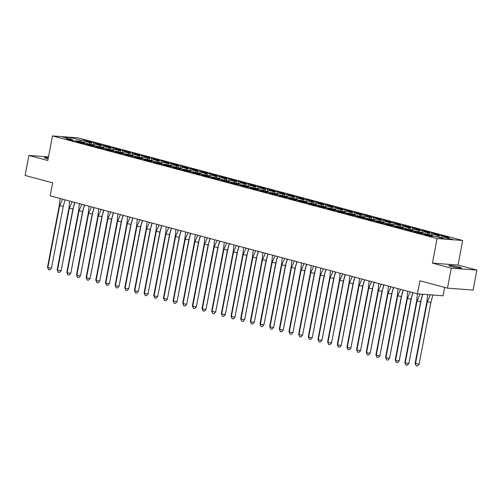 <?xml version="1.0" encoding="UTF-8"?>
<svg xmlns="http://www.w3.org/2000/svg" width="502" height="502" viewBox="0 0 502 502"><rect width="100%" height="100%" fill="white"/><g stroke="black" fill="none" stroke-linecap="round" stroke-linejoin="round"><path stroke-width="0.75" d="M48.311 157.823A6.382 0.577 10.8 0 0 44.458 157.628A6.382 0.577 10.8 0 0 46.73 158.525A6.382 0.577 10.8 0 0 48.11 158.864M451.091 266.418A6.382 0.577 10.8 0 0 457.705 267.748A6.382 0.577 10.8 0 0 461.357 267.911A6.382 0.577 10.8 0 0 459.085 267.02A6.382 0.577 10.8 0 0 452.471 265.69A6.382 0.577 10.8 0 0 448.819 265.52A6.382 0.577 10.8 0 0 451.091 266.418M476.9 270.089L458.019 265.05L432.41 263.117L451.292 268.156L476.9 270.089L473.085 290.093L447.477 288.154L419.929 280.806L417.438 293.846L443.046 295.785L444.647 287.401M451.292 268.156L447.477 288.154M48.481 156.931L28.915 155.457L25.1 175.455L52.654 182.81L50.162 195.849L417.438 293.846M462.7 240.489L78.092 137.868L52.484 135.929L437.098 238.557L462.7 240.489L458.019 265.05M420.438 233.374L419.986 232.332L415.405 231.108L411.621 231.02L404.436 229.107L410.329 229.753L405.748 228.529L401.964 228.448L394.779 226.527L400.671 227.174L396.091 225.95L392.3 225.869L385.122 223.948L391.014 224.595L386.433 223.377L382.643 223.29L375.465 221.376L381.357 222.022L376.77 220.798L372.986 220.711L365.801 218.797L371.693 219.443L367.113 218.219L363.329 218.138L356.144 216.218L362.036 216.864L357.455 215.647L353.665 215.559L346.487 213.645L352.379 214.291L347.798 213.068L344.008 212.98L336.829 211.066L342.722 211.712L338.141 210.489L334.351 210.407L327.166 208.487L333.058 209.133L328.477 207.91L324.694 207.828L317.509 205.914L323.401 206.56L318.82 205.337L315.036 205.249L307.851 203.335L313.744 203.981L309.163 202.758L305.373 202.676L298.194 200.756L304.087 201.402L299.506 200.179L295.716 200.097L288.537 198.177L294.429 198.823L289.842 197.606L286.058 197.518L278.874 195.604L284.766 196.251L280.185 195.027L276.401 194.939L269.216 193.025L275.109 193.672L270.528 192.448L266.744 192.366L259.559 190.446L265.451 191.093L260.871 189.875L257.08 189.787L249.902 187.873L255.794 188.52L251.213 187.296L247.423 187.208L240.245 185.294L246.137 185.941L241.55 184.717L237.766 184.636L230.581 182.715L236.473 183.362L231.893 182.138L228.109 182.057L220.924 180.143L226.816 180.789L222.235 179.565L218.445 179.478L211.267 177.564L217.159 178.21L212.578 176.986L208.788 176.905L201.609 174.985L207.502 175.631L202.915 174.407L199.131 174.326L191.946 172.406L197.838 173.052L193.257 171.835L189.474 171.747L182.289 169.833L188.181 170.479L183.6 169.256L179.816 169.168L172.632 167.254L178.524 167.9L173.943 166.677L170.153 166.595L162.974 164.675L168.867 165.321L164.286 164.104L160.496 164.016L153.317 162.102L159.209 162.748L154.622 161.525L150.838 161.437L143.654 159.523L149.546 160.169L144.965 158.946L141.181 158.864L133.996 156.944L139.889 157.59L135.308 156.367L131.518 156.285L124.339 154.371L130.231 155.018L125.651 153.794L121.86 153.706L114.682 151.792L120.574 152.439L115.993 151.215L112.203 151.133L105.018 149.213L110.911 149.86L106.33 148.636L102.546 148.554L95.361 146.634L101.253 147.281L96.673 146.063L92.889 145.975L85.704 144.061L91.596 144.708L87.015 143.484L83.225 143.396L76.047 141.482L81.939 142.129L77.358 140.905L73.568 140.824L66.389 138.903L72.282 139.55L62.248 136.877L70.493 137.498L80.527 140.177L79.41 141.457M83.922 143.453L85.604 141.533L91.496 142.179L84.311 140.259L80.527 140.177M85.604 141.533L90.184 142.75L89.067 144.03M93.579 146.032L95.261 144.105L101.153 144.752L93.968 142.838L90.184 142.75M95.261 144.105L99.842 145.329L98.725 146.609M103.243 148.605L104.918 146.684L110.81 147.331L103.632 145.417L99.842 145.329M104.918 146.684L109.499 147.908L108.382 149.188M112.9 151.184L114.575 149.263L120.467 149.91L113.289 147.99L109.499 147.908M114.575 149.263L119.156 150.487L118.039 151.761M122.557 153.763L124.239 151.836L130.125 152.482L122.946 150.569L119.156 150.487M124.239 151.836L128.819 153.06L127.703 154.34M132.214 156.335L133.896 154.415L139.788 155.062L132.603 153.148L128.819 153.06M133.896 154.415L138.477 155.639L137.36 156.919M141.878 158.914L143.553 156.994L149.445 157.641L142.261 155.72L138.477 155.639M143.553 156.994L148.134 158.218L147.017 159.492M151.535 161.493L153.21 159.567L159.103 160.22L151.924 158.299L148.134 158.218M153.21 159.567L157.791 160.791L156.674 162.071M161.192 164.066L162.868 162.146L168.76 162.792L161.581 160.878L157.791 160.791M162.868 162.146L167.455 163.37L166.338 164.65M170.849 166.645L172.531 164.725L178.423 165.371L171.238 163.457L167.455 163.37M172.531 164.725L177.112 165.949L175.995 167.229M180.507 169.224L182.188 167.304L188.081 167.95L180.896 166.03L177.112 165.949M182.188 167.304L186.769 168.521L185.652 169.802M190.17 171.803L191.846 169.877L197.738 170.523L190.553 168.609L186.769 168.521M191.846 169.877L196.426 171.1L195.309 172.381M199.827 174.376L201.503 172.456L207.395 173.102L200.216 171.188L196.426 171.1M201.503 172.456L206.084 173.679L204.967 174.96M209.485 176.955L211.16 175.035L217.052 175.681L209.874 173.761L206.084 173.679M211.16 175.035L215.747 176.258L214.63 177.532M219.142 179.534L220.824 177.608L226.716 178.254L219.531 176.34L215.747 176.258M220.824 177.608L225.404 178.831L224.287 180.111M228.805 182.107L230.481 180.187L236.373 180.833L229.188 178.919L225.404 178.831M230.481 180.187L235.061 181.41L233.945 182.69M238.463 184.686L240.138 182.766L246.03 183.412L238.852 181.492L235.061 181.41M240.138 182.766L244.719 183.989L243.602 185.263M248.12 187.265L249.795 185.338L255.687 185.991L248.509 184.071L244.719 183.989M249.795 185.338L254.376 186.562L253.265 187.842M257.777 189.838L259.459 187.917L265.351 188.564L258.166 186.65L254.376 186.562M259.459 187.917L264.039 189.141L262.922 190.421M267.434 192.417L269.116 190.496L275.008 191.143L267.823 189.229L264.039 189.141M269.116 190.496L273.697 191.72L272.58 193M277.098 194.996L278.773 193.075L284.665 193.722L277.48 191.802L273.697 191.72M278.773 193.075L283.354 194.293L282.237 195.573M286.755 197.575L288.43 195.648L294.323 196.295L287.144 194.381L283.354 194.293M288.43 195.648L293.011 196.872L291.894 198.152M296.412 200.147L298.088 198.227L303.98 198.874L296.801 196.96L293.011 196.872M298.088 198.227L302.675 199.451L301.558 200.731M306.069 202.726L307.751 200.806L313.643 201.453L306.458 199.532L302.675 199.451M307.751 200.806L312.332 202.03L311.215 203.304M315.733 205.305L317.408 203.379L323.301 204.025L316.116 202.111L312.332 202.03M317.408 203.379L321.989 204.603L320.872 205.883M325.39 207.878L327.066 205.958L332.958 206.604L325.779 204.69L321.989 204.603M327.066 205.958L331.646 207.182L330.529 208.462M335.047 210.457L336.723 208.537L342.615 209.183L335.436 207.263L331.646 207.182M336.723 208.537L341.304 209.761L340.193 211.035M344.705 213.036L346.386 211.11L352.278 211.762L345.094 209.842L341.304 209.761M346.386 211.11L350.967 212.333L349.85 213.614M354.362 215.609L356.043 213.689L361.936 214.335L354.751 212.421L350.967 212.333M356.043 213.689L360.624 214.912L359.507 216.193M364.025 218.188L365.701 216.268L371.593 216.914L364.408 215L360.624 214.912M365.701 216.268L370.281 217.492L369.165 218.772M373.683 220.767L375.358 218.847L381.25 219.493L374.072 217.573L370.281 217.492M375.358 218.847L379.939 220.064L378.822 221.344M383.34 223.346L385.015 221.42L390.907 222.066L383.729 220.152L379.939 220.064M385.015 221.42L389.602 222.643L388.485 223.923M392.997 225.919L394.679 223.999L400.571 224.645L393.386 222.731L389.602 222.643M394.679 223.999L399.259 225.222L398.142 226.502M402.66 228.498L404.336 226.578L410.228 227.224L403.043 225.304L399.259 225.222M404.336 226.578L408.917 227.801L407.8 229.075M412.318 231.077L413.993 229.15L419.885 229.797L412.707 227.883L408.917 227.801M413.993 229.15L418.574 230.374L417.457 231.654M421.975 233.65L423.65 231.729L429.543 232.376L422.364 230.462L418.574 230.374M423.65 231.729L428.231 232.953L427.12 234.233M431.632 236.229L433.314 234.308L439.206 234.955L432.021 233.035L428.231 232.953M433.314 234.308L437.895 235.532L436.778 236.806M441.854 238.161L442.971 236.888L448.863 237.534L441.678 235.614L437.895 235.532M442.971 236.888L452.936 239.542L444.69 238.921L434.726 236.26L430.936 236.178L423.757 234.258L429.649 234.905L425.068 233.681L421.278 233.599L414.094 231.686L419.986 232.332M82.384 143.177L81.939 142.129M92.042 145.749L91.596 144.708M101.705 148.328L101.253 147.281M111.362 150.907L110.911 149.86M121.02 153.48L120.574 152.439L121.948 152.821A8.998 5.591 104.9 0 0 120.85 153.085M130.677 156.059L130.231 155.018L131.612 155.4A8.998 5.591 104.9 0 0 130.507 155.664M140.334 158.638L139.889 157.59M149.998 161.217L149.546 160.169M159.655 163.79L159.209 162.748M169.312 166.369L168.867 165.321M178.969 168.948L178.524 167.9M188.633 171.521L188.181 170.479L189.561 170.862A8.998 5.591 104.9 0 0 188.463 171.126M198.29 174.1L197.838 173.052L199.219 173.441A8.998 5.591 104.9 0 0 198.121 173.705M207.947 176.679L207.502 175.631L208.876 176.02A8.998 5.591 104.9 0 0 207.778 176.284M217.604 179.252L217.159 178.21M227.262 181.831L226.816 180.789M236.925 184.41L236.473 183.362M246.582 186.989L246.137 185.941M256.24 189.561L255.794 188.52L257.168 188.903A8.998 5.591 104.9 0 0 256.07 189.166M265.897 192.14L265.451 191.093L266.832 191.482A8.998 5.591 104.9 0 0 265.727 191.745M275.56 194.72L275.109 193.672M285.218 197.292L284.766 196.251M294.875 199.871L294.429 198.823M304.532 202.45L304.087 201.402M314.189 205.023L313.744 203.981M323.853 207.602L323.401 206.56L324.781 206.943A8.998 5.591 104.9 0 0 323.683 207.207M333.51 210.181L333.058 209.133M343.167 212.76L342.722 211.712M352.824 215.333L352.379 214.291M362.488 217.912L362.036 216.864M372.145 220.491L371.693 219.443M381.802 223.064L381.357 222.022M391.46 225.643L391.014 224.595M401.117 228.222L400.671 227.174M410.78 230.794L410.329 229.753M430.095 235.953L429.649 234.905M432.41 263.117L437.098 238.557M28.915 155.457L47.797 160.496L52.484 135.929M70.418 139.054L70.493 137.498M72.727 140.598L72.282 139.55M441.277 237.735L441.678 235.614M428.319 235.476L428.444 234.817M438.767 237.339L439.093 235.62M427.265 235.193L427.39 234.534M431.613 235.162L432.021 233.035M421.956 232.583L422.364 230.462M412.299 230.004L412.707 227.883M402.642 227.431L403.043 225.304M392.984 224.852L393.386 222.731M383.321 222.273L383.729 220.152M373.664 219.7L374.072 217.573M364.006 217.121L364.408 215M354.349 214.542L354.751 212.421M344.686 211.963L345.094 209.842M335.029 209.39L335.436 207.263M325.371 206.811L325.779 204.69M315.714 204.232L316.116 202.111M306.057 201.66L306.458 199.532M296.393 199.081L296.801 196.96M286.736 196.502L287.144 194.381M277.079 193.929L277.48 191.802M267.422 191.35L267.823 189.229M257.758 188.771L258.166 186.65M248.101 186.192L248.509 184.071M238.444 183.619L238.852 181.492M228.786 181.04L229.188 178.919M219.129 178.461L219.531 176.34M209.466 175.888L209.874 173.761M199.809 173.309L200.216 171.188M190.151 170.73L190.553 168.609M180.494 168.157L180.896 166.03M170.837 165.578L171.238 163.457M161.173 162.999L161.581 160.878M151.516 160.42L151.924 158.299M141.859 157.848L142.261 155.72M132.202 155.269L132.603 153.148M122.538 152.69L122.946 150.569M112.881 150.117L113.289 147.99M103.224 147.538L103.632 145.417M93.567 144.959L93.968 142.838M83.909 142.386L84.311 140.259M418.662 232.903L418.787 232.238M429.11 234.76L429.436 233.041M417.608 232.621L417.733 231.955M70.951 140.121L71.077 139.462M81.399 141.984L81.726 140.265M69.897 139.845L70.023 139.179M80.609 142.7L80.734 142.041M91.057 144.563L91.389 142.844M79.554 142.417L79.68 141.759M90.266 145.279L90.391 144.614M100.72 147.142L101.046 145.423M89.212 144.996L89.337 144.338M99.923 147.852L100.049 147.193M110.377 149.715L110.704 147.996M98.875 147.575L99.001 146.91M109.587 150.431L109.712 149.772M120.034 152.294L120.361 150.575M108.532 150.148L108.658 149.489M119.244 153.01L119.369 152.344M129.692 154.873L130.018 153.154M118.19 152.727L118.315 152.068M128.901 155.589L129.027 154.923M139.349 157.446L139.681 155.727M127.847 155.306L127.972 154.641M138.558 158.161L138.684 157.502M149.012 160.025L149.339 158.306M137.504 157.879L137.636 157.22M148.215 160.74L148.347 160.075M158.67 162.604L158.996 160.885M147.168 160.458L147.293 159.799M157.879 163.319L158.005 162.654M168.327 165.183L168.653 163.464M156.825 163.037L156.95 162.372M167.536 165.892L167.662 165.233M177.984 167.756L178.317 166.036M166.482 165.616L166.608 164.951M177.193 168.471L177.319 167.812M187.641 170.335L187.974 168.616M176.139 168.189L176.265 167.53M186.851 171.05L186.976 170.385M197.305 172.914L197.631 171.195M185.803 170.768L185.928 170.109M196.514 173.623L196.64 172.964M206.962 175.487L207.288 173.767M195.46 173.347L195.585 172.682M206.171 176.202L206.297 175.543M216.619 178.066L216.946 176.346M205.117 175.92L205.243 175.261M215.829 178.781L215.954 178.116M226.276 180.645L226.609 178.925M214.774 178.499L214.9 177.84M225.486 181.36L225.611 180.695M235.94 183.217L236.266 181.498M224.432 181.078L224.563 180.413M235.143 183.933L235.269 183.274M245.597 185.796L245.924 184.077M234.095 183.65L234.221 182.992M244.807 186.512L244.932 185.847M255.254 188.375L255.581 186.656M243.752 186.229L243.878 185.571M254.464 189.091L254.589 188.426M264.912 190.955L265.244 189.235M253.41 188.808L253.535 188.143M264.121 191.664L264.247 191.005M274.569 193.527L274.901 191.808M263.067 191.387L263.192 190.722M273.778 194.243L273.904 193.584M284.232 196.106L284.559 194.387M272.73 193.96L272.856 193.301M283.435 196.822L283.567 196.156M293.89 198.685L294.216 196.966M282.388 196.539L282.513 195.88M293.099 199.394L293.224 198.736M303.547 201.258L303.873 199.539M292.045 199.118L292.17 198.453M302.756 201.973L302.882 201.315M313.204 203.837L313.537 202.118M301.702 201.691L301.827 201.032M312.413 204.552L312.539 203.887M322.868 206.416L323.194 204.697M311.359 204.27L311.491 203.611M322.071 207.131L322.196 206.466M332.525 208.989L332.851 207.27M321.023 206.849L321.148 206.184M331.734 209.704L331.86 209.045M342.182 211.568L342.508 209.849M330.68 209.422L330.805 208.763M341.391 212.283L341.517 211.618M351.839 214.147L352.166 212.428M340.337 212.001L340.463 211.342M351.049 214.862L351.174 214.197M361.496 216.726L361.829 215.007M349.994 214.58L350.12 213.915M360.706 217.435L360.831 216.776M371.16 219.299L371.486 217.579M359.652 217.159L359.783 216.494M370.363 220.014L370.495 219.355M380.817 221.878L381.143 220.158M369.315 219.732L369.441 219.073M380.027 222.593L380.152 221.928M390.474 224.457L390.801 222.737M378.972 222.311L379.098 221.652M389.684 225.166L389.809 224.507M400.132 227.029L400.464 225.31M388.63 224.89L388.755 224.225M399.341 227.745L399.466 227.086M409.795 229.609L410.121 227.889M398.287 227.462L398.412 226.804M408.998 230.324L409.124 229.659M419.452 232.188L419.779 230.468M407.95 230.041L408.076 229.383M417.413 293.839L416.704 300.591L417.043 300.993L420.136 294.053M420.645 301.639L408.829 363.567L405.227 362.921L405.917 365.079L404.888 362.513L405.227 362.921L417.043 300.993L420.645 301.639L422.628 294.241M404.888 362.513L416.704 300.591M408.829 363.567L407.122 365.293L405.917 365.079M432.875 295.013L430.885 302.411L427.284 301.765L430.377 294.825M426.945 301.363L427.284 301.765L415.474 363.693L416.164 365.851L417.363 366.071L419.07 364.339L415.129 363.291L426.945 301.363L427.654 294.618M419.07 364.339L430.885 302.411M415.129 363.291L416.164 365.851M440.687 237.866L441.44 238.055M441.471 237.791L438.811 237.126M407.756 291.26L407.04 298.012L407.386 298.414L410.266 291.932M410.981 299.06L399.172 360.988L395.57 360.342L396.26 362.5L395.231 359.94L395.57 360.342L407.386 298.414L410.981 299.06L412.788 292.603M395.231 359.94L407.04 298.012M399.172 360.988L397.458 362.72L396.26 362.5M398.092 288.688L397.383 295.433L397.728 295.835L400.609 289.353M401.324 296.487L389.514 358.415L385.912 357.763L386.603 359.921L385.574 357.361L385.912 357.763L397.728 295.835L401.324 296.487L403.131 290.03M385.574 357.361L397.383 295.433M389.514 358.415L387.801 360.141L386.603 359.921M388.435 286.109L387.726 292.854L388.065 293.262L390.951 286.78M391.667 293.908L379.851 355.836L376.255 355.184L376.946 357.349L375.91 354.782L376.255 355.184L388.065 293.262L391.667 293.908L393.474 287.451M375.91 354.782L387.726 292.854M379.851 355.836L378.144 357.562L376.946 357.349M378.778 283.53L378.069 290.281L378.408 290.683L381.288 284.201M382.009 291.329L370.194 353.257L366.592 352.611L367.282 354.77L366.253 352.209L366.592 352.611L378.408 290.683L382.009 291.329L383.817 284.872M366.253 352.209L378.069 290.281M370.194 353.257L368.487 354.989L367.282 354.77M369.121 280.951L368.412 287.702L368.75 288.104L371.631 281.622M372.352 288.757L360.536 350.678L356.935 350.032L357.625 352.191L356.596 349.63L356.935 350.032L368.75 288.104L372.352 288.757L374.153 282.3M356.596 349.63L368.412 287.702M360.536 350.678L358.823 352.41L357.625 352.191M422.847 294.254L421.398 299.343M409.18 361.722L421.228 299.838M431.758 235.708L431.814 235.212L431.023 235.294A8.998 5.591 104.9 0 0 429.925 235.557M432.153 235.633A8.998 5.591 104.9 0 0 430.666 236.103M431.814 235.212L429.147 234.547M412.958 292.653L411.74 296.77M399.523 359.143L411.565 297.259M422.1 233.129L422.157 232.639L421.366 232.715A8.998 5.591 104.9 0 0 420.268 232.978M422.489 233.06A8.998 5.591 104.9 0 0 421.009 233.524M422.157 232.639L419.49 231.974M403.301 290.074L402.083 294.191M389.866 356.571L401.907 294.68M412.437 230.55L412.5 230.06L411.709 230.136A8.998 5.591 104.9 0 0 410.611 230.399M412.832 230.481A8.998 5.591 104.9 0 0 411.351 230.951M412.5 230.06L409.833 229.395M393.643 287.495L392.426 291.612M380.202 353.992L392.25 292.108M402.78 227.977L402.836 227.481L402.052 227.563A8.998 5.591 104.9 0 0 400.947 227.826M403.175 227.902A8.998 5.591 104.9 0 0 401.688 228.372M402.836 227.481L400.176 226.816M383.986 284.923L382.762 289.039M370.545 351.413L382.593 289.528M393.122 225.398L393.179 224.902L392.388 224.984A8.998 5.591 104.9 0 0 391.29 225.247M393.518 225.329A8.998 5.591 104.9 0 0 392.031 225.793M393.179 224.902L390.518 224.237M359.463 278.378L358.748 285.123L359.093 285.525L361.973 279.049M362.689 286.178L350.879 348.106L347.277 347.453L347.968 349.618L346.938 347.051L347.277 347.453L359.093 285.525L362.689 286.178L364.496 279.721M346.938 347.051L358.748 285.123M350.879 348.106L349.166 349.831L347.968 349.618M374.323 282.344L373.105 286.46M360.888 348.834L372.936 286.949M383.465 222.819L383.522 222.33L382.731 222.405A8.998 5.591 104.9 0 0 381.633 222.668M383.861 222.75A8.998 5.591 104.9 0 0 382.373 223.221M383.522 222.33L380.855 221.664M349.8 275.799L349.091 282.551L349.43 282.952L352.316 276.47M353.031 283.599L341.216 345.527L337.62 344.88L338.31 347.039L337.281 344.479L337.62 344.88L349.43 282.952L353.031 283.599L354.839 277.142M337.281 344.479L349.091 282.551M341.216 345.527L339.509 347.252L338.31 347.039M364.665 279.765L363.448 283.881M351.231 346.261L363.272 284.377M373.808 220.246L373.864 219.75L373.074 219.832A8.998 5.591 104.9 0 0 371.976 220.089M374.197 220.171A8.998 5.591 104.9 0 0 372.716 220.642M373.864 219.75L371.198 219.085M340.143 273.22L339.434 279.972L339.772 280.373L342.653 273.891M343.374 281.02L331.558 342.948L327.963 342.301L328.653 344.46L327.618 341.9L327.963 342.301L339.772 280.373L343.374 281.02L345.181 274.569M327.618 341.9L339.434 279.972M331.558 342.948L329.852 344.679L328.653 344.46M355.008 277.186L353.791 281.308M341.573 343.682L353.615 281.798M364.145 217.667L364.207 217.171L363.417 217.253A8.998 5.591 104.9 0 0 362.312 217.517M364.54 217.598A8.998 5.591 104.9 0 0 363.053 218.063M364.207 217.171L361.54 216.506M330.485 270.647L329.776 277.393L330.115 277.794L332.995 271.312M333.717 278.447L321.901 340.375L318.299 339.722L318.99 341.887L317.961 339.321L318.299 339.722L330.115 277.794L333.717 278.447L335.524 271.99M317.961 339.321L329.776 277.393M321.901 340.375L320.194 342.1L318.99 341.887M345.351 274.613L344.127 278.729M331.91 341.103L343.958 279.219M354.487 215.088L354.544 214.599L353.759 214.674A8.998 5.591 104.9 0 0 352.655 214.938M354.883 215.019A8.998 5.591 104.9 0 0 353.395 215.483M354.544 214.599L351.883 213.934M320.828 268.068L320.113 274.82L320.458 275.221L323.338 268.739M324.054 275.868L312.244 337.796L308.642 337.149L309.332 339.308L308.303 336.742L308.642 337.149L320.458 275.221L324.054 275.868L325.861 269.411M308.303 336.742L320.113 274.82M312.244 337.796L310.531 339.521L309.332 339.308M335.687 272.034L334.47 276.15M322.253 338.53L334.301 276.64M344.83 212.509L344.887 212.02L344.096 212.095A8.998 5.591 104.9 0 0 342.998 212.359M345.225 212.44A8.998 5.591 104.9 0 0 343.738 212.911M344.887 212.02L342.226 211.355M311.165 265.489L310.456 272.241L310.801 272.642L313.681 266.16M314.396 273.289L302.587 335.217L298.985 334.57L299.675 336.729L298.646 334.169L298.985 334.57L310.801 272.642L314.396 273.289L316.204 266.832M298.646 334.169L310.456 272.241M302.587 335.217L300.874 336.949L299.675 336.729M326.03 269.455L324.813 273.571M312.595 335.951L324.637 274.067M335.173 209.936L335.229 209.441L334.439 209.522A8.998 5.591 104.9 0 0 333.341 209.786M335.568 209.861A8.998 5.591 104.9 0 0 334.081 210.332M335.229 209.441L332.562 208.776M301.507 262.916L300.798 269.662L301.137 270.063L304.024 263.581M304.739 270.716L292.923 332.644L289.328 331.991L290.018 334.15L288.983 331.59L289.328 331.991L301.137 270.063L304.739 270.716L306.546 264.259M288.983 331.59L300.798 269.662M292.923 332.644L291.216 334.37L290.018 334.15M316.373 266.882L315.156 270.998M302.938 333.372L314.98 271.488M325.905 207.288A8.998 5.591 104.9 0 0 324.424 207.753M324.781 206.943L325.572 206.868L325.516 207.357M325.572 206.868L322.905 206.203M291.85 260.337L291.141 267.083L291.48 267.491L294.36 261.009M295.082 268.137L283.266 330.065L279.67 329.412L280.354 331.577L279.325 329.011L279.67 329.412L291.48 267.491L295.082 268.137L296.889 261.68M279.325 329.011L291.141 267.083M283.266 330.065L281.559 331.791L280.354 331.577M306.716 264.303L305.498 268.419M293.275 330.799L305.323 268.909M315.852 204.778L315.909 204.289L315.124 204.364A8.998 5.591 104.9 0 0 314.02 204.628M316.247 204.709A8.998 5.591 104.9 0 0 314.76 205.18M315.909 204.289L313.248 203.624M282.193 257.758L281.484 264.51L281.823 264.912L284.703 258.43M285.425 265.558L273.609 327.486L270.007 326.84L270.697 328.998L269.668 326.438L270.007 326.84L281.823 264.912L285.425 265.558L287.226 259.101M269.668 326.438L281.484 264.51M273.609 327.486L271.896 329.218L270.697 328.998M297.058 261.724L295.835 265.84M283.617 328.22L295.665 266.336M306.195 202.206L306.251 201.71L305.461 201.791A8.998 5.591 104.9 0 0 304.363 202.055M306.59 202.13A8.998 5.591 104.9 0 0 305.103 202.601M306.251 201.71L303.591 201.045M272.536 255.179L271.82 261.931L272.166 262.333L275.046 255.851M275.761 262.985L263.952 324.907L260.35 324.261L261.04 326.419L260.011 323.859L260.35 324.261L272.166 262.333L275.761 262.985L277.568 256.528M260.011 323.859L271.82 261.931M263.952 324.907L262.239 326.639L261.04 326.419M287.395 259.151L286.178 263.268M273.96 325.641L286.008 263.757M296.538 199.627L296.594 199.131L295.803 199.212A8.998 5.591 104.9 0 0 294.705 199.476M296.933 199.558A8.998 5.591 104.9 0 0 295.446 200.022M296.594 199.131L293.927 198.466M262.872 252.606L262.163 259.352L262.502 259.754L265.389 253.278M266.104 260.406L254.294 322.334L250.693 321.682L251.383 323.846L250.354 321.28L250.693 321.682L262.502 259.754L266.104 260.406L267.911 253.949M250.354 321.28L262.163 259.352M254.294 322.334L252.581 324.06L251.383 323.846M277.738 256.572L276.52 260.689M264.303 323.062L276.345 261.178M286.88 197.048L286.937 196.558L286.146 196.633A8.998 5.591 104.9 0 0 285.048 196.897M287.269 196.979A8.998 5.591 104.9 0 0 285.789 197.449M286.937 196.558L284.27 195.893M253.215 250.027L252.506 256.779L252.845 257.181L255.725 250.699M256.447 257.827L244.631 319.755L241.035 319.109L241.726 321.267L240.69 318.707L241.035 319.109L252.845 257.181L256.447 257.827L258.254 251.37M240.69 318.707L252.506 256.779M244.631 319.755L242.924 321.481L241.726 321.267M268.081 253.993L266.863 258.11M254.646 320.489L266.688 258.605M277.217 194.475L277.28 193.979L276.489 194.061A8.998 5.591 104.9 0 0 275.385 194.318M277.612 194.399A8.998 5.591 104.9 0 0 276.125 194.87M277.28 193.979L274.613 193.314M243.558 247.448L242.849 254.2L243.188 254.602L246.068 248.12M246.789 255.248L234.974 317.176L231.372 316.53L232.062 318.688L231.033 316.128L231.372 316.53L243.188 254.602L246.789 255.248L248.597 248.797M231.033 316.128L242.849 254.2M234.974 317.176L233.267 318.908L232.062 318.688M258.423 251.414L257.2 255.537M244.982 317.91L257.03 256.026M267.955 191.827A8.998 5.591 104.9 0 0 266.468 192.291M266.832 191.482L267.616 191.4L267.56 191.896M267.616 191.4L264.956 190.735M233.901 244.876L233.192 251.621L233.53 252.023L236.411 245.541M237.126 252.675L225.316 314.603L221.715 313.951L222.405 316.116L221.376 313.549L221.715 313.951L233.53 252.023L237.126 252.675L238.933 246.218M221.376 313.549L233.192 251.621M225.316 314.603L223.603 316.329L222.405 316.116M248.766 248.841L247.542 252.958M235.325 315.331L247.373 253.447M258.298 189.248A8.998 5.591 104.9 0 0 256.811 189.712M257.168 188.903L257.959 188.827L257.902 189.317M257.959 188.827L255.298 188.162M224.237 242.297L223.528 249.048L223.873 249.45L226.753 242.968M227.469 250.096L215.659 312.024L212.057 311.378L212.748 313.537L211.718 310.97L212.057 311.378L223.873 249.45L227.469 250.096L229.276 243.639M211.718 310.97L223.528 249.048M215.659 312.024L213.946 313.75L212.748 313.537M239.103 246.262L237.885 250.379M225.668 312.759L237.716 250.868M248.245 186.738L248.302 186.248L247.511 186.324A8.998 5.591 104.9 0 0 246.413 186.587M248.641 186.669A8.998 5.591 104.9 0 0 247.153 187.139M248.302 186.248L245.635 185.583M214.58 239.718L213.871 246.469L214.21 246.871L217.096 240.389M217.812 247.517L205.996 309.445L202.4 308.799L203.09 310.958L202.055 308.397L202.4 308.799L214.21 246.871L217.812 247.517L219.619 241.06M202.055 308.397L213.871 246.469M205.996 309.445L204.289 311.177L203.09 310.958M229.445 243.683L228.228 247.8M216.011 310.18L228.052 248.295M238.588 184.165L238.645 183.669L237.854 183.751A8.998 5.591 104.9 0 0 236.756 184.014M238.977 184.09A8.998 5.591 104.9 0 0 237.496 184.56M238.645 183.669L235.978 183.004M204.923 237.145L204.214 243.89L204.552 244.292L207.433 237.81M208.154 244.945L196.338 306.873L192.743 306.22L193.427 308.379L192.398 305.818L192.743 306.22L204.552 244.292L208.154 244.945L209.962 238.488M192.398 305.818L204.214 243.89M196.338 306.873L194.632 308.598L193.427 308.379M219.788 241.111L218.571 245.227M206.347 307.6L218.395 245.716M228.925 181.586L228.981 181.096L228.197 181.172A8.998 5.591 104.9 0 0 227.092 181.435M229.32 181.517A8.998 5.591 104.9 0 0 227.833 181.981M228.981 181.096L226.32 180.431M195.265 234.566L194.556 241.311L194.895 241.719L197.775 235.237M198.497 242.366L186.681 304.294L183.079 303.641L183.77 305.806L182.741 303.239L183.079 303.641L194.895 241.719L198.497 242.366L200.298 235.909M182.741 303.239L194.556 241.311M186.681 304.294L184.968 306.019L183.77 305.806M210.131 238.532L208.907 242.648M196.69 305.028L208.738 243.137M219.267 179.007L219.324 178.517L218.533 178.593A8.998 5.591 104.9 0 0 217.435 178.856M219.663 178.938A8.998 5.591 104.9 0 0 218.175 179.409M219.324 178.517L216.663 177.852M185.608 231.987L184.893 238.739L185.238 239.14L188.118 232.658M188.834 239.787L177.024 301.715L173.422 301.068L174.112 303.227L173.083 300.667L173.422 301.068L185.238 239.14L188.834 239.787L190.641 233.33M173.083 300.667L184.893 238.739M177.024 301.715L175.311 303.446L174.112 303.227M200.467 235.953L199.25 240.069M187.033 302.449L199.081 240.565M210.005 176.359A8.998 5.591 104.9 0 0 208.518 176.829M208.876 176.02L209.667 175.938L209.61 176.434M209.667 175.938L207 175.273M175.945 229.408L175.236 236.16L175.575 236.561L178.461 230.079M179.176 237.214L167.367 299.136L163.765 298.489L164.455 300.648L163.426 298.088L163.765 298.489L175.575 236.561L179.176 237.214L180.984 230.757M163.426 298.088L175.236 236.16M167.367 299.136L165.654 300.867L164.455 300.648M190.81 233.374L189.593 237.496M177.375 299.87L189.417 237.986M200.342 173.786A8.998 5.591 104.9 0 0 198.861 174.25M199.219 173.441L200.009 173.359L199.953 173.855M200.009 173.359L197.342 172.694M166.287 226.835L165.578 233.581L165.917 233.982L168.797 227.506M169.519 234.635L157.703 296.563L154.108 295.91L154.798 298.075L153.763 295.509L154.108 295.91L165.917 233.982L169.519 234.635L171.326 228.178M153.763 295.509L165.578 233.581M157.703 296.563L155.996 298.288L154.798 298.075M181.153 230.801L179.936 234.917M167.718 297.291L179.76 235.407M190.685 171.207A8.998 5.591 104.9 0 0 189.204 171.678M189.561 170.862L190.352 170.787L190.289 171.276M190.352 170.787L187.685 170.122M156.63 224.256L155.921 231.008L156.26 231.409L159.14 224.927M159.862 232.056L148.046 293.984L144.444 293.337L145.134 295.496L144.105 292.936L144.444 293.337L156.26 231.409L159.862 232.056L161.669 225.599M144.105 292.936L155.921 231.008M148.046 293.984L146.339 295.709L145.134 295.496M171.496 228.222L170.278 232.338M158.055 294.718L170.103 232.834M180.632 168.703L180.689 168.208L179.904 168.289A8.998 5.591 104.9 0 0 178.8 168.547M181.027 168.628A8.998 5.591 104.9 0 0 179.54 169.099M180.689 168.208L178.028 167.542M146.973 221.677L146.264 228.429L146.603 228.83L149.483 222.348M150.198 229.477L138.389 291.405L134.787 290.758L135.477 292.917L134.448 290.357L134.787 290.758L146.603 228.83L150.198 229.477L152.006 223.026M134.448 290.357L146.264 228.429M138.389 291.405L136.676 293.137L135.477 292.917M161.839 225.643L160.615 229.765M148.397 292.139L160.445 230.255M170.975 166.124L171.031 165.629L170.241 165.71A8.998 5.591 104.9 0 0 169.143 165.974M171.37 166.055A8.998 5.591 104.9 0 0 169.883 166.52M171.031 165.629L168.371 164.963M137.31 219.104L136.6 225.85L136.946 226.251L139.826 219.769M140.541 226.904L128.732 288.832L125.13 288.179L125.82 290.344L124.791 287.778L125.13 288.179L136.946 226.251L140.541 226.904L142.348 220.447M124.791 287.778L136.6 225.85M128.732 288.832L127.019 290.558L125.82 290.344M152.175 223.07L150.958 227.186M138.74 289.56L150.788 227.676M161.318 163.545L161.374 163.056L160.584 163.131A8.998 5.591 104.9 0 0 159.485 163.395M161.713 163.476A8.998 5.591 104.9 0 0 160.226 163.941M161.374 163.056L158.707 162.391M127.652 216.525L126.943 223.277L127.282 223.679L130.169 217.197M130.884 224.325L119.068 286.253L115.473 285.607L116.163 287.765L115.134 285.199L115.473 285.607L127.282 223.679L130.884 224.325L132.691 217.868M115.134 285.199L126.943 223.277M119.068 286.253L117.361 287.979L116.163 287.765M142.518 220.491L141.3 224.607M129.083 286.987L141.125 225.097M151.66 160.966L151.717 160.477L150.926 160.552A8.998 5.591 104.9 0 0 149.828 160.816M152.05 160.897A8.998 5.591 104.9 0 0 150.569 161.368M151.717 160.477L149.05 159.812M117.995 213.946L117.286 220.698L117.625 221.1L120.505 214.618M121.227 221.746L109.411 283.674L105.815 283.028L106.506 285.186L105.47 282.626L105.815 283.028L117.625 221.1L121.227 221.746L123.034 215.289M105.47 282.626L117.286 220.698M109.411 283.674L107.704 285.406L106.506 285.186M132.861 217.912L131.643 222.028M119.426 284.408L131.468 222.524M141.997 158.394L142.06 157.898L141.269 157.979A8.998 5.591 104.9 0 0 140.165 158.243M142.392 158.318A8.998 5.591 104.9 0 0 140.905 158.789M142.06 157.898L139.393 157.233M108.338 211.373L107.629 218.119L107.968 218.521L110.848 212.039M111.569 219.173L99.754 281.101L96.152 280.449L96.842 282.607L95.813 280.047L96.152 280.449L107.968 218.521L111.569 219.173L113.37 212.716M95.813 280.047L107.629 218.119M99.754 281.101L98.047 282.827L96.842 282.607M123.203 215.339L121.98 219.456M109.762 281.829L121.81 219.945M132.735 155.745A8.998 5.591 104.9 0 0 131.248 156.21M131.612 155.4L132.396 155.325L132.34 155.815M132.396 155.325L129.736 154.66M98.681 208.794L97.965 215.54L98.31 215.948L101.191 209.466M101.906 216.594L90.096 278.522L86.495 277.87L87.185 280.034L86.156 277.468L86.495 277.87L98.31 215.948L101.906 216.594L103.713 210.137M86.156 277.468L97.965 215.54M90.096 278.522L88.383 280.248L87.185 280.034M113.54 212.76L112.322 216.877M100.105 279.256L112.153 217.366M123.078 153.166A8.998 5.591 104.9 0 0 121.591 153.637M121.948 152.821L122.739 152.746L122.683 153.235M122.739 152.746L120.072 152.081M89.017 206.215L88.308 212.967L88.647 213.369L91.533 206.887M92.249 214.015L80.439 275.943L76.837 275.297L77.528 277.455L76.499 274.895L76.837 275.297L88.647 213.369L92.249 214.015L94.056 207.558M76.499 274.895L88.308 212.967M80.439 275.943L78.726 277.675L77.528 277.455M103.883 210.181L102.665 214.298M90.448 276.677L102.49 214.793M113.025 150.663L113.082 150.167L112.291 150.249A8.998 5.591 104.9 0 0 111.193 150.512M113.414 150.587A8.998 5.591 104.9 0 0 111.933 151.058M113.082 150.167L110.415 149.502M79.36 203.636L78.651 210.388L78.99 210.79L81.876 204.308M82.592 211.442L70.776 273.364L67.18 272.718L67.87 274.876L66.835 272.316L67.18 272.718L78.99 210.79L82.592 211.442L84.399 204.985M66.835 272.316L78.651 210.388M70.776 273.364L69.069 275.096L67.87 274.876M94.225 207.602L93.008 211.725M80.791 274.098L92.832 212.214M103.362 148.084L103.425 147.588L102.634 147.67A8.998 5.591 104.9 0 0 101.536 147.933M103.757 148.015A8.998 5.591 104.9 0 0 102.276 148.479M103.425 147.588L100.758 146.923M69.703 201.064L68.994 207.809L69.332 208.211L72.213 201.735M72.934 208.863L61.118 270.791L57.517 270.139L58.207 272.304L57.178 269.737L57.517 270.139L69.332 208.211L72.934 208.863L74.742 202.406M57.178 269.737L68.994 207.809M61.118 270.791L59.412 272.517L58.207 272.304M84.568 205.029L83.351 209.146M71.127 271.519L83.175 209.635M93.705 145.505L93.761 145.015L92.977 145.091A8.998 5.591 104.9 0 0 91.872 145.354M94.1 145.436A8.998 5.591 104.9 0 0 92.613 145.906M93.761 145.015L91.1 144.35M60.045 198.485L59.336 205.236L59.675 205.638L62.555 199.156M63.271 206.284L51.461 268.212L47.859 267.566L48.55 269.725L47.521 267.164L47.859 267.566L59.675 205.638L63.271 206.284L65.078 199.827M47.521 267.164L59.336 205.236M51.461 268.212L49.748 269.938L48.55 269.725M74.911 202.45L73.687 206.567M61.47 268.947L73.518 207.062M84.047 142.932L84.104 142.436L83.313 142.518A8.998 5.591 104.9 0 0 82.215 142.775M84.443 142.857A8.998 5.591 104.9 0 0 82.955 143.327M84.104 142.436L81.443 141.771M431.023 235.294L429.656 234.93M421.366 232.715L419.998 232.351M411.709 230.136L410.341 229.772M402.052 227.563L400.678 227.193M392.388 224.984L391.02 224.62M382.731 222.405L381.363 222.041M373.074 219.832L371.706 219.462M363.417 217.253L362.049 216.889M353.759 214.674L352.385 214.31M344.096 212.095L342.728 211.731M334.439 209.522L333.071 209.158M315.124 204.364L313.75 204M305.461 201.791L304.093 201.421M295.803 199.212L294.436 198.848M286.146 196.633L284.778 196.269M276.489 194.061L275.121 193.69M247.511 186.324L246.143 185.96M237.854 183.751L236.486 183.387M228.197 181.172L226.822 180.808M218.533 178.593L217.165 178.229M179.904 168.289L178.53 167.919M170.241 165.71L168.873 165.346M160.584 163.131L159.216 162.767M150.926 160.552L149.558 160.188M141.269 157.979L139.895 157.615M112.291 150.249L110.923 149.878M102.634 147.67L101.266 147.306M92.977 145.091L91.602 144.727M83.313 142.518L81.945 142.148"/></g></svg>
